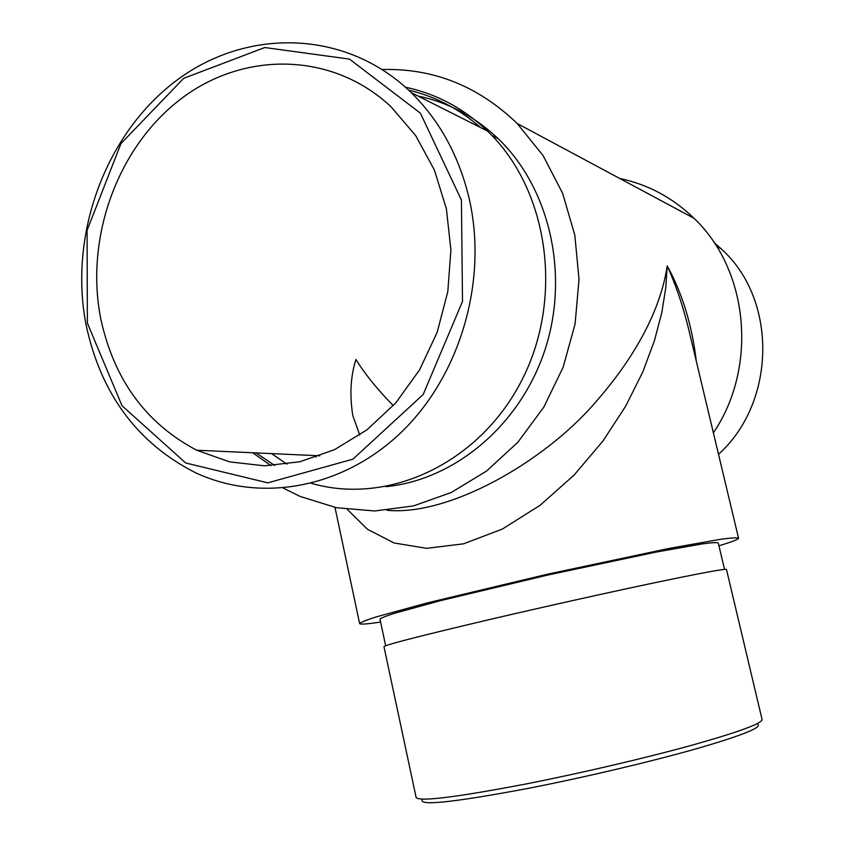 <?xml version="1.0" encoding="UTF-8"?>
<svg xmlns="http://www.w3.org/2000/svg" width="845" height="845" viewBox="0 0 845 845"><rect width="100%" height="100%" fill="white"/><g stroke="black" fill="none" stroke-linecap="round" stroke-linejoin="round"><path stroke-width="1.27" d="M100.756 318.723C84.87 238.639 116.906 148.202 180.038 99.583C242.959 50.89 332.085 51.365 391.108 106.85L415.719 135.675L434.446 170.141L446.382 208.778L450.903 249.909L447.797 291.715L437.182 332.307L419.574 369.888L395.83 402.833L367.057 429.756L334.599 449.624L299.88 461.75L264.39 465.817L229.555 461.866L196.737 450.227C145.921 423.461 113.927 379.627 100.756 318.723M359.759 435.059L352.809 415.634C349.534 395.016 350.569 376.289 355.935 359.452C364.987 374.113 377.44 389.513 393.295 405.653M380.588 622.036L380.007 622.131C366.941 624.106 360.139 624.592 359.632 623.578C360.635 622.353 366.181 620.124 376.247 616.903L426.852 603.013L547.571 574.178L668.986 548.437L720.658 539.279C731.147 537.885 737.104 537.515 738.541 538.191C738.498 539.342 731.971 541.877 718.947 545.785M724.545 569.372L718.261 542.923C716.961 542.321 711.596 542.648 702.163 543.916L655.9 552.123L547.771 575.054L440.256 600.721L394.942 613.153C385.88 616.047 380.894 618.054 379.975 619.153L385.658 645.749M619.776 178.496C647.935 184.4 672.683 197.667 694.009 218.295C748.797 270.094 757.965 367.131 713.391 432.83M382.32 69.533C433.432 68.149 478.376 86.137 517.172 123.486L543.124 155.607L562.643 193.325L574.811 235.153L579.026 279.325L575.086 323.984L563.15 367.216L543.779 407.184L517.858 442.252L486.562 471.035L451.283 492.487L413.501 505.912L374.757 510.982L336.542 507.729L300.26 496.49L283.318 488.093M315.724 455.603L316.136 457.134M387.031 510.285C448.896 516.221 543.504 462.342 594.732 403.16C646.731 344.211 662.829 295.761 667.201 265.89C682.359 293.395 692.066 325.23 696.333 361.385M418.021 96.034C448.061 102.308 474.763 116.494 498.106 138.591C549.958 188.203 569.71 274.995 544.867 350.168C520.087 425.405 454.388 480.044 385.838 486.678M286.941 464.18L271.594 453.617M738.541 538.191L688.252 327.533C682.633 304.95 675.609 284.406 667.201 265.89L665.818 287.48L661.846 312.354L654.452 340.63L642.728 372.085L625.765 406.012L602.918 441.048L574.082 475.091L539.976 505.394L502.289 529.097L463.567 543.81L426.662 548.342L394.076 542.976L367.448 529.266L347.379 509.503M718.525 454.314C776.534 401.998 777.622 298.961 721.028 248.694L714.183 242.684M274.699 465.468L256.098 452.909M408.674 90.151C435.154 96.351 459.078 108.794 480.414 127.468M469.313 199.209C487.977 281.491 459.87 376.036 401.164 432.386C342.373 488.801 260.144 502.902 195.575 472.756C137.471 443.266 100.988 394.066 86.137 325.135C68.54 235.913 104.495 135.221 175.285 81.405C245.789 27.494 345.858 28.994 411.261 92.633C439.918 120.919 459.268 156.441 469.313 199.209M405.515 87.246C436.263 93.71 463.567 108.297 487.449 131.017C548.87 189.586 564.291 298.792 521.323 381.211C478.777 463.937 387.538 505.532 311.414 483.319M271.065 465.669L252.697 452.762M461.423 200.043L420.387 113.156L349.481 59.108L264.791 47.531L183.661 78.331L120.951 143.587L87.077 230.358L87.384 323.117L121.997 405.716L185.678 462.975L267.77 482.844L352.883 459.184L423.165 394.541L462.511 301.39L461.423 200.043M757.152 723.964C763.817 726.753 743.864 734.939 697.305 748.501C651.4 761.577 583.747 777.548 527.639 788.48C452.497 802.581 417.451 806.214 422.5 799.381M488.399 619.818C420.366 635.862 385.552 644.809 383.957 646.647L416.131 797.469C419.067 801.863 455.254 797.448 524.692 784.223C578.825 773.619 643.732 758.472 690.492 745.607C738.171 732.235 762.042 723.531 762.084 719.496L726.468 569.456C725.253 568.558 700.674 573.121 652.752 583.145C605.844 593.042 541.518 607.386 488.399 619.818M319.906 455.793L196.737 450.227M694.009 218.295L517.172 123.486M334.99 507.422L359.632 623.578M721.028 248.694L716.655 246.487M491.917 135.496L498.106 138.591M411.261 92.633L487.449 131.017"/></g></svg>
